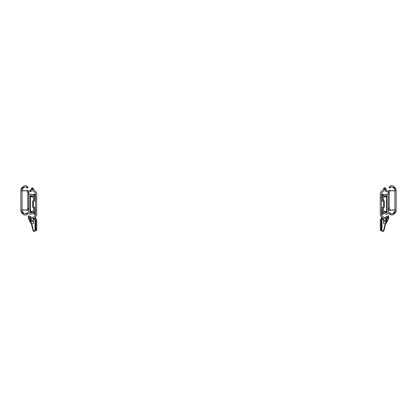 <?xml version="1.0" encoding="UTF-8"?>
<svg xmlns="http://www.w3.org/2000/svg" width="417" height="417" viewBox="0 0 417 417"><rect width="100%" height="100%" fill="white"/><g stroke="black" fill="none" stroke-linecap="round" stroke-linejoin="round"><path stroke-width="0.63" d="M23.826 187.582A1.986 1.986 0 0 1 24.014 187.415L23.404 188.004L21.585 188.057L22.221 187.415L24.014 187.415A1.986 1.986 0 0 1 26.307 187.322L26.631 187.582L26.307 187.322A1.986 1.986 0 0 1 26.631 187.582L27.282 188.114L28.048 187.348L27.517 186.696L28.048 187.228M22.94 214.077A3.237 3.237 0 0 0 27.517 214.077L28.048 213.426L27.282 212.66L26.631 213.191A1.986 1.986 0 0 1 26.307 213.457L26.631 213.191L26.307 213.457A1.986 1.986 0 0 1 24.014 213.358L22.221 213.358L22.94 214.077L21.585 212.717L20.85 210.95L20.85 190.402L21.168 190.798L26.104 190.798A1.668 1.668 0 0 1 27.772 192.466L27.772 208.312L27.772 192.466M27.204 214.354L27.517 214.077L27.204 214.354L26.307 213.457M28.048 213.546L27.517 214.077M27.772 208.312A1.668 1.668 0 0 1 26.104 209.98L22.101 209.98L22.101 211.429M22.101 189.344L22.101 209.98L21.168 209.98L20.85 210.371M26.307 187.322L27.204 186.42L27.517 186.696A3.237 3.237 0 0 0 22.94 186.696L22.221 187.415M20.85 190.402L21.012 188.943L21.585 188.057M23.404 188.004L22.101 189.308M22.101 211.466L23.826 213.191M27.631 208.98L28.773 208.98M23.362 209.98L23.738 210.476A1.986 1.986 0 0 1 24.415 209.98M26.042 209.98A1.986 1.986 0 0 1 26.526 210.288A0.834 0.834 0 0 0 26.87 210.465A1.527 1.527 0 0 0 28.773 208.985M27.631 191.799L28.773 191.794A1.527 1.527 0 0 0 26.87 190.308A0.834 0.834 0 0 0 26.526 190.486A1.986 1.986 0 0 1 26.042 190.798M24.415 190.798A1.986 1.986 0 0 1 23.738 190.298L23.362 190.798M27.772 192.633L28.773 192.633L28.773 208.146L27.772 208.146M28.773 192.633L28.773 191.799M30.024 195.563L30.024 212.717L30.42 212.92A3.237 3.237 0 0 1 34.246 212.941L33.808 214.229A1.986 1.986 0 0 0 31.02 214.041A0.834 0.834 0 0 1 30.676 214.218A1.527 1.527 0 0 1 28.773 212.738L28.773 195.547A1.527 1.527 0 0 1 30.676 194.061A0.834 0.834 0 0 1 31.02 194.239A1.986 1.986 0 0 0 33.808 194.051L34.246 195.338A3.237 3.237 0 0 1 30.42 195.359L30.024 195.563M30.024 196.386L33.287 197.319A0.334 0.334 0 0 1 33.527 197.637L33.527 200.165A0.334 0.334 0 0 1 33.428 200.4L32.792 201.041A0.334 0.334 0 0 0 32.693 201.275L32.693 207.004A0.334 0.334 0 0 0 32.792 207.239L33.428 207.88A0.334 0.334 0 0 1 33.527 208.114L33.527 210.642A0.334 0.334 0 0 1 33.287 210.96L30.024 211.899M32.609 189.516L32.609 187.879L32.026 187.879L32.026 189.516M36.696 193.577L36.696 198.023L35.445 198.023L35.445 193.061L33.72 191.335A1.986 1.986 0 0 0 31.239 191.075L30.915 191.335A1.986 1.986 0 0 1 31.15 191.132L31.15 191.132A1.986 1.986 0 0 1 31.239 191.075L30.384 191.867L29.498 191.101L30.342 190.173A3.237 3.237 0 0 1 34.606 190.449L35.961 191.81A2.502 2.502 0 0 1 36.696 193.577L36.686 193.332M33.443 189.704L33.443 188.713L33.324 189.662M36.534 215.584L36.696 214.703A2.502 2.502 0 0 1 35.961 216.47L34.606 217.83A3.237 3.237 0 0 1 30.342 218.107L30.029 217.83A3.237 3.237 0 0 0 30.342 218.107L31.239 217.21A1.986 1.986 0 0 1 31.108 217.116L32.151 217.518M33.527 218.544L33.527 218.862L31.108 218.862L31.108 218.544A3.237 3.237 0 0 0 33.527 218.544L33.381 218.597M29.498 217.299L30.264 216.413L31.239 217.21A1.986 1.986 0 0 0 33.72 216.944L35.445 215.219L35.445 198.023M32.338 217.528L33.381 217.215A1.986 1.986 0 0 1 33.292 217.273M34.184 194.551L35.028 194.551L35.028 194.134L35.445 194.134L35.445 193.061M29.498 190.981L30.029 190.449M34.606 190.449L35.961 191.81M35.961 216.47L35.445 216.991L35.612 218.779A1.084 1.084 0 0 1 36.696 219.863L36.696 230.455L35.862 230.455L35.862 219.863L33.527 219.613M33.527 218.779L35.612 218.779L33.527 218.779L35.028 218.779L35.028 217.408L34.606 217.83M30.264 216.413L29.498 217.179M30.915 216.944A1.986 1.986 0 0 0 31.192 217.179M33.527 217.116A1.986 1.986 0 0 0 33.72 216.944L35.028 215.636L35.028 211.607M30.342 190.173L31.239 191.075M36.696 214.703L36.696 198.023M36.696 210.257L35.445 210.257M31.504 194.551L33.131 194.551M35.028 213.733L34.184 213.733M33.131 213.733L31.504 213.733M35.445 211.607L34.444 211.607L34.444 208.437L35.445 208.437M35.445 196.678L34.444 196.678L34.444 199.847L35.445 199.847M35.445 201.015L33.36 201.015L33.36 207.27L35.445 207.27M31.192 189.704L31.192 188.713L31.192 189.704M33.527 218.862L33.381 223.423A1.042 0.271 180 0 1 32.338 223.689L32.151 223.689A1.042 0.271 180 0 1 31.108 223.418L31.108 218.862M36.696 203.287L36.696 204.992M30.024 212.065L35.028 212.065M35.028 196.219L30.024 196.219M31.452 224.263A0.417 0.417 0 0 0 31.405 224.148L29.206 220.457L30.441 220.155L30.535 219.613M35.445 219.613L35.445 230.163A1.251 1.251 0 0 1 32.979 230.46C32.396 228.099 32.396 228.099 32.979 230.46L31.28 223.569M35.445 228.495L35.372 230.58M31.108 222.86L30.441 220.155M30.686 218.779L30.754 218.372M31.108 218.769L29.44 218.779L29.19 217.528L28.356 217.528L28.356 215.86L29.19 215.86L29.19 217.528M30.962 219.613L31.108 221.119M31.734 223.668L33.386 230.361A0.834 0.834 0 0 0 35.028 230.163L34.919 230.58M35.028 230.163L35.028 219.613M35.028 208.437L35.028 207.27M35.028 201.015L35.028 199.847M35.028 196.678L35.028 194.551L35.445 194.551M31.405 224.148L31.186 223.522M31.108 223.298L30.311 220.186M31.108 223.006L29.456 220.395M31.108 219.613L29.44 219.613A1.084 1.084 0 0 1 28.356 218.529L28.356 217.528M393.174 213.191A1.986 1.986 0 0 1 392.986 213.358L393.596 212.769L395.415 212.717L394.779 213.358L392.986 213.358A1.986 1.986 0 0 1 390.693 213.457L390.369 213.191L390.693 213.457A1.986 1.986 0 0 1 390.369 213.191L389.718 212.66L388.952 213.426L389.483 214.077L388.952 213.546M394.06 186.696A3.237 3.237 0 0 0 389.483 186.696L388.952 187.348L389.718 188.114L390.369 187.582A1.986 1.986 0 0 1 390.693 187.322L390.369 187.582L390.693 187.322A1.986 1.986 0 0 1 392.986 187.415L394.779 187.415L394.06 186.696L395.415 188.057L396.15 189.824L396.15 210.371L395.832 209.98L390.896 209.98A1.668 1.668 0 0 1 389.228 208.312L389.228 192.466L389.228 208.312M388.952 187.228L389.796 186.42L390.693 187.322M389.228 192.466A1.668 1.668 0 0 1 390.896 190.798L394.899 190.798L394.899 189.344M394.899 211.429L394.899 190.798L395.832 190.798L396.15 190.402M390.693 213.457L389.796 214.354L389.483 214.077A3.237 3.237 0 0 0 394.06 214.077L394.779 213.358M396.15 210.371L395.988 211.831L395.415 212.717M393.596 212.769L394.899 211.466M394.899 189.308L393.174 187.582M389.369 191.799L388.227 191.799L388.227 192.633L389.228 192.633M393.638 190.798L393.262 190.298A1.986 1.986 0 0 1 392.585 190.798M390.958 190.798A1.986 1.986 0 0 1 390.474 190.486A0.834 0.834 0 0 0 390.13 190.308A1.527 1.527 0 0 0 388.227 191.794M389.369 208.98L388.227 208.98M388.227 208.985A1.527 1.527 0 0 0 390.13 210.465A0.834 0.834 0 0 0 390.474 210.288A1.986 1.986 0 0 1 390.958 209.98M392.585 209.98A1.986 1.986 0 0 1 393.262 210.476L393.638 209.98M389.228 208.146L388.227 208.146L388.227 192.633M386.976 212.717L386.976 195.563L386.58 195.359A3.237 3.237 0 0 1 382.754 195.338L383.192 194.051A1.986 1.986 0 0 0 385.98 194.239A0.834 0.834 0 0 1 386.324 194.061A1.527 1.527 0 0 1 388.227 195.547L388.227 212.738A1.527 1.527 0 0 1 386.324 214.218A0.834 0.834 0 0 1 385.98 214.041A1.986 1.986 0 0 0 383.192 214.229L382.754 212.941A3.237 3.237 0 0 1 386.58 212.92L386.976 212.717M386.976 211.899L383.713 210.96A0.334 0.334 0 0 1 383.473 210.642L383.473 208.114A0.334 0.334 0 0 1 383.572 207.88L384.208 207.239A0.334 0.334 0 0 0 384.307 207.004L384.307 201.275A0.334 0.334 0 0 0 384.208 201.041L383.572 200.4A0.334 0.334 0 0 1 383.473 200.165L383.473 197.637A0.334 0.334 0 0 1 383.713 197.319L386.976 196.386M384.391 189.516L384.391 187.879A0.834 0.834 0 0 0 383.557 188.713L383.557 189.704L383.557 188.713M384.974 189.516L384.974 187.879A0.834 0.834 0 0 1 385.808 188.713L385.808 189.704M380.304 214.703L380.304 210.257L381.555 210.257L381.555 215.219L383.28 216.944A1.986 1.986 0 0 0 385.761 217.21L386.616 216.413L387.502 217.179L386.658 218.107A3.237 3.237 0 0 1 382.394 217.83L381.039 216.47A2.502 2.502 0 0 1 380.304 214.703L380.314 214.948M383.473 221.667L385.892 221.667L385.746 223.423A1.042 0.271 180 0 1 384.703 223.689L384.662 223.689A1.042 0.271 180 0 1 383.619 223.423L383.619 218.597M385.746 218.597L385.892 221.667M387.502 217.299L386.971 217.83A3.237 3.237 0 0 1 386.658 218.107L385.761 217.21A1.986 1.986 0 0 0 385.892 217.116L384.703 217.528M384.662 217.528L383.619 217.215M380.466 192.696L380.304 193.577A2.502 2.502 0 0 1 381.039 191.81L382.394 190.449A3.237 3.237 0 0 1 386.658 190.173L386.971 190.449M385.85 191.132L385.85 191.132A1.986 1.986 0 0 0 383.28 191.335L381.555 193.061L381.555 210.257M387.502 190.981L386.736 191.867L386.085 191.335A1.986 1.986 0 0 0 385.761 191.075L386.658 190.173M381.972 196.678L381.972 194.134L381.555 194.134L381.555 193.061L383.28 191.335M382.394 217.83L381.972 217.408L381.972 218.779L383.473 218.779L381.388 218.779A1.084 1.084 0 0 0 380.304 219.863L380.304 220.113M383.473 218.779L381.388 218.779L381.555 216.991L381.039 216.47M381.039 191.81L382.394 190.449M387.502 217.179L386.736 216.413M380.304 193.577L380.304 210.257M380.304 198.023L381.555 198.023M385.496 213.733L383.869 213.733M382.816 213.733L381.972 213.733M381.555 194.551L382.816 194.551M383.869 194.551L385.496 194.551M381.555 196.678L382.556 196.678L382.556 199.847L381.555 199.847M381.555 211.607L382.556 211.607L382.556 208.437L381.555 208.437M381.555 207.27L383.64 207.27L383.64 201.015L381.555 201.015M383.473 218.862L385.892 218.862M380.304 204.992L380.304 203.287M381.972 212.065L386.976 212.065M386.976 196.219L381.972 196.219M383.984 230.58L386.559 220.155L387.794 220.457L385.595 224.148L387.544 220.395M381.555 219.613L381.628 230.58M381.555 228.495L381.555 230.163A1.251 1.251 0 0 0 384.021 230.46C384.604 228.099 384.604 228.099 384.021 230.46M385.272 223.648L383.614 230.361A0.834 0.834 0 0 1 381.972 230.163L381.972 219.613M382.081 230.58L381.972 230.163M386.246 218.372L386.314 218.779M386.559 220.155L386.465 219.613M386.038 219.613L385.892 221.119M385.892 218.779L387.81 218.529L387.81 215.86L388.644 215.86L388.644 217.528L387.81 217.528M381.972 215.636L381.972 211.607M381.972 208.437L381.972 207.27M381.972 201.015L381.972 199.847M385.845 223.043L386.689 220.186M381.138 228.787L381.138 230.455L380.304 230.455L380.304 228.787L381.138 228.787L381.138 219.863L383.473 219.613M385.892 219.613L387.56 219.613A1.084 1.084 0 0 0 388.644 218.529L388.644 217.528M380.304 219.863L380.304 228.787M22.461 188.943L21.012 188.943M23.404 212.769L21.632 212.769M22.461 211.831L21.012 211.831M30.441 196.501L30.441 211.779M33.527 221.667L31.108 221.667M33.527 220.609L31.108 220.609M35.862 228.787L36.696 228.787M394.539 211.831L395.988 211.831M393.596 188.004L395.368 188.004M394.539 188.943L395.988 188.943M386.559 211.779L386.559 196.501M383.473 220.609L385.892 220.609M32.609 187.879L33.443 188.713M32.026 187.879L31.192 188.713M384.391 187.879L384.974 187.879"/></g></svg>
